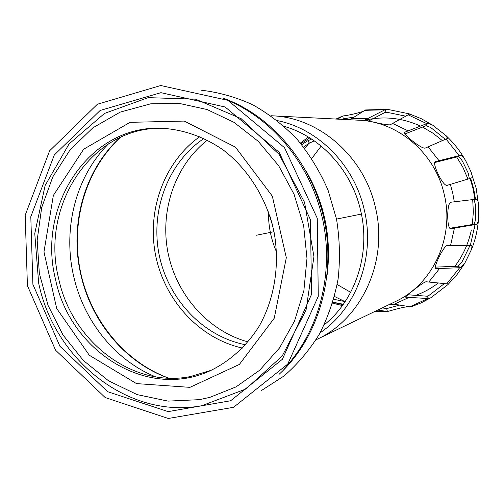 <?xml version="1.0" encoding="UTF-8"?>
<svg xmlns="http://www.w3.org/2000/svg" width="504" height="504" viewBox="0 0 504 504"><rect width="100%" height="100%" fill="white"/><g stroke="black" fill="none" stroke-linecap="round" stroke-linejoin="round"><path stroke-width="0.76" d="M446.733 283.828L448.308 283.916L447.987 284.558L430.958 297.675L428.797 298.601L405.556 297.146C404.359 297.392 422.39 282.391 426.031 281.767L446.733 283.828L459.654 267.712L435.626 268.676C432.923 268.437 443.476 245.713 447.445 245.372L471.964 245.366L471.706 249.001L464.669 263.435L460.744 267.611L459.654 267.712M407.824 294.758L426.951 296.195L429.137 295.294L444.415 283.576M435.116 267.126L458.029 266.225L461.777 262.395L469.123 247.288L469.671 245.353M474.925 199.332L476.223 199.168C477.691 199.376 478.51 201.751 478.674 206.275L478.674 216.436C478.498 221.18 477.641 223.845 476.104 224.431L450.815 228.69C446.708 229.477 446.582 202.306 451.023 202.211L474.925 199.332L473.067 188.748L470.137 178.416L447.168 185.333C443.06 186.896 431.5 162.59 435.418 161.627L460.31 155.377C461.922 155.301 463.812 157.286 465.979 161.33L470.623 170.944C472.343 174.894 472.62 177.257 471.442 178.025L470.137 178.416M449.77 228.274L473.061 224.393C474.535 223.902 475.373 221.571 475.581 217.413L475.574 205.267L473.993 199.439M469.35 178.655L468.248 173.143L462.798 161.866C460.845 158.313 459.106 156.605 457.588 156.738L434.65 162.553M445.36 139.343L430.643 127.443L425.93 125.729L404.806 133.995M426.731 123.638L427.77 123.304L432.747 125.219L445.952 135.595L447.533 138.386L425.225 148.094C421.439 149.266 402.242 133.51 404.466 132.319L426.731 123.638L408.139 114.817L390.216 124.778C386.593 125.565 363.983 119.933 365.142 119.87L385.642 109.437L387.633 109.368L409.135 113.816L409.538 114.137L408.139 114.817M405.739 116.178L387.053 112.304L385.018 112.405L368.707 120.992M354.583 116.96L343.489 118.868L342.531 119.385M337.604 119.133L342.833 115.977C347.924 115.429 354.608 113.942 362.867 111.516M387.633 109.368L365.469 109.954L349.927 119.757M314.257 140.849L308.895 143.388L303.559 147.036M301.707 144.717L306.999 141.177L311.63 139.072M300.882 143.709L309.796 137.901M272.355 224.532L269.93 216.128M343.029 304.718L332.917 302.249M333.774 299.3L345.164 301.613M343.363 304.246L332.93 302.211M382.227 307.919L386.839 308.568L399.489 305.147M472.708 199.597L473.344 212.096L472.336 224.532M471.265 230.435C468.336 243.766 462.867 255.742 454.847 266.383M438.411 282.92C431.418 288.257 423.845 292.414 415.699 295.375M350.658 292.32L337.189 284.527M311.768 158.489L321.168 146.084M365.721 119.99C384.344 115.952 402.601 117.986 420.487 126.082M422.484 127.046L432.873 133.138L442.424 140.641M456.315 156.36L462.892 167.297L467.958 179.078M470.692 178.397L473.697 188.836L475.48 199.162M475.159 224.419L474.415 228.847M389.668 304.334L394.273 304.202L410.867 306.917L421.161 302.879L430.958 297.675M408.706 306.804C403.326 306.571 389.989 311.069 387.374 311.478L377.754 310.073M248.088 341.907C208.328 331.122 176.595 295.18 168.065 253.052C159.598 210.911 174.926 165.482 207.39 140.131M284.218 126.384C320.739 136.697 351.824 170.484 360.763 211.082C370.818 253.575 355.433 300 324.236 324.796M245.612 344.761C203.143 336.571 168.109 299.3 159.157 254.848C150.179 210.407 168.034 162.471 204 138.455M277.376 120.626C318.276 128.69 354.526 165.224 364.367 210.237C375.562 257.197 356.416 308.435 320.16 332.766M242.506 348.081C199.653 338.606 164.758 300.586 155.667 255.553C146.595 210.521 164.027 161.942 199.855 136.597M270.868 115.744L272.135 115.8C319.076 117.363 364.493 156.656 375.537 207.963C388.426 261.173 361.733 318.862 317.192 339.242L316.052 339.778M108.593 143.779C75.934 176.224 62.628 228.312 73.534 275.656C83.5 320.809 114.994 360.391 155.597 376.834M261.658 390.386L284.023 375.978C297.725 364.052 309.557 350.034 319.517 333.913C328.199 316.814 334.398 298.507 338.108 278.983C340.288 259.081 339.759 239.117 336.514 219.083L328.016 190.09C319.971 171.606 309.733 154.747 297.303 139.526C283.828 125.509 268.96 113.917 252.706 104.75C235.929 97.115 218.73 92.257 201.109 90.184M279.241 374.182C317.413 338.896 335.998 278.592 324.519 221.502C312.971 164.424 272.462 116.033 223.606 98.305M283.708 369.098C318.112 333.213 334.02 275.934 323.159 221.773C312.184 167.637 275.316 121.004 229.692 101.254M27.411 285.655L55.56 350.192L105.191 397.555L168.292 418.478L233.56 407.301L287.727 364.109L318.27 296.314L317.262 218.245L284.495 147.659L227.903 100.353L160.751 85.522L97.373 104.246L49.625 150.784L25.2 215.177L27.411 285.655M32.899 284.382L59.938 346.311L107.617 391.69L168.134 411.617L230.624 400.762L282.366 359.308L311.491 294.437L310.495 219.82L279.21 152.34L225.149 107.005L160.915 92.673L100.164 110.458L54.306 154.974L30.801 216.726L32.899 284.382M55.453 279.002C69.716 350.96 146.96 400.258 210.004 370.837C229.654 361.406 246.62 346.128 259.094 326.309C274.579 298.935 280.067 264.757 273.993 231.689C266.774 198.853 248.466 169.476 223.587 150.236C204.404 136.805 182.845 129.295 161.072 128.224C89.284 125.364 36.83 205.626 55.453 279.002M162.471 128.255C91.558 126.441 40.232 205.84 58.603 278.347C71.537 340.975 131.96 388.3 190.399 376.57L211.277 370.264M361.406 214.061L336.514 219.083M273.993 231.689L256.442 235.229M405.783 296.503L406.356 297.253M426.951 296.195L428.797 298.601M435.154 268.115L436.376 268.745M458.029 266.225L460.744 267.611M450.444 228.646L451.143 228.652M473.061 224.393L476.104 224.431M457.588 156.738L460.31 155.377M435.059 161.872L435.796 161.501M425.93 125.729L427.77 123.304M404.315 133.043L405.147 131.941M385.018 112.405L385.642 109.437M365.658 120.298L365.828 119.48M343.262 118.957L342.833 115.977M309.475 143.092L307.736 140.818M344.868 301.568L334.536 296.491M304.687 148.491L308.895 143.388M342.399 305.594L332.64 303.169M276.595 252.145C271.007 239.287 268.298 225.842 268.462 211.825M300.353 143.067L308.41 137.05M475.001 224.639L470.358 245.353M427.776 298.62L409.506 306.942M386.429 311.447L374.825 311.485M336.017 119.051L341.995 116.367M364.682 110.332L384.697 109.822M446.046 139.041L459.213 155.629M352 118.654L368.569 118.282M392.818 123.537L408.19 130.901M428.154 146.941L439.047 160.738M450.349 184.414L452.718 193.013L454.318 201.789M454.432 228.06L450.62 245.265M439.601 268.487L428.948 281.881M409.374 297.266L394.273 304.202M272.135 115.8L358.804 120.21C398.028 121.571 435.374 153.336 444.301 194.72C454.728 237.63 432.571 284.502 395.382 301.581L317.192 339.242M386.7 308.58L387.362 311.478M120.166 137.472C84.401 169.886 69.262 224.627 80.741 274.233C91.167 321.647 125.313 362.861 168.708 378.164M327.146 274.649C331.619 237.964 324.683 203.572 306.344 171.486M38.663 283.122C54.596 360.24 128.665 419.397 201.808 405.72L245.858 389.012L282.209 356.013L306.048 310.086L313.942 256.631L304.573 202.4L279.128 154.394L241.088 118.629L195.533 99.162L148.176 97.65L104.492 113.432L69.035 143.98L45.121 185.504L34.757 233.491L38.663 283.122M199.754 399.596L209.834 397.366L236.055 386.889L259.673 370.226L279.512 347.968L294.525 321.061L303.862 290.72L306.98 258.401L303.66 225.704L294.053 194.279L278.649 165.696L258.281 141.347L234.013 122.359L207.1 109.532L178.863 103.326L150.633 103.837L120.185 112.121L92.881 127.814L70.081 149.845L52.788 176.904L41.687 207.535L37.17 240.194L39.343 273.344L48.075 305.437L62.975 334.971L83.412 360.524L108.517 380.791L137.176 394.626L168.034 401.115L199.496 399.659L209.834 397.366M189.932 387.349L239.381 364.436L274.252 318.194L286.31 257.72L272.33 196.144L235.463 147.162L184.281 121.08L130.051 122.327L83.645 149.234L53.348 195.451L43.968 251.906L56.694 308.486L89.328 355.27L136.489 383.601L189.932 387.349M470.623 170.944L476.173 188.156L478.674 206.275M478.674 216.436C478.107 227.707 475.782 238.562 471.706 249.001M464.669 263.435L457.027 274.586L447.987 284.558M387.16 311.491L374.787 311.503M335.973 119.051L342.462 116.115M409.135 113.816L421.294 118.717L432.747 125.219M445.952 135.595C453.965 143.073 460.643 151.654 465.979 161.33M120.317 137.403C84.206 171.347 70.529 224.034 80.539 272.059C90.796 320.374 125.005 362.275 168.871 378.17"/></g></svg>
